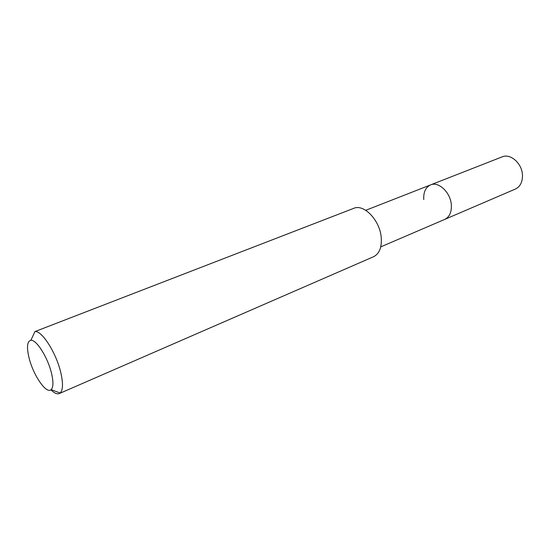 <?xml version="1.0" encoding="UTF-8"?>
<svg xmlns="http://www.w3.org/2000/svg" width="550" height="550" viewBox="0 0 550 550"><rect width="100%" height="100%" fill="white"/><g stroke="black" fill="none" stroke-linecap="round" stroke-linejoin="round"><path stroke-width="0.82" d="M380.751 246.874L515.357 189.062C520.176 186.697 522.555 182.112 522.479 175.299C522.266 163.604 510.462 153.079 502.136 156.867L430.595 184.896C438.694 181.156 450.739 192.692 451.344 205.081C451.646 212.286 449.446 217.051 444.757 219.388C449.446 217.051 451.646 212.286 451.344 205.081C450.739 192.692 438.694 181.156 430.595 184.896C425.638 187.254 423.356 192.143 423.768 199.554M59.29 393.559L373.56 256.726C379.39 253.763 381.947 247.314 381.226 237.38C379.851 220.186 363.811 203.617 353.698 208.354L34.911 331.588C41.718 330.192 56.155 352.681 60.741 372.371C63.25 383.254 63.051 390.143 60.136 393.03L59.29 393.559C57.097 394.412 54.299 393.168 50.909 389.826M51.466 373.065C53.515 381.762 53.412 387.283 51.157 389.634C46.489 394.536 33.289 375.306 29.095 358.022C26.503 347.167 27.108 341.261 30.903 340.312C36.314 339.357 47.747 357.369 51.466 373.065M365.743 210.306L430.595 184.896M51.157 389.634L60.136 393.03M30.903 340.312L34.911 331.588"/></g></svg>
